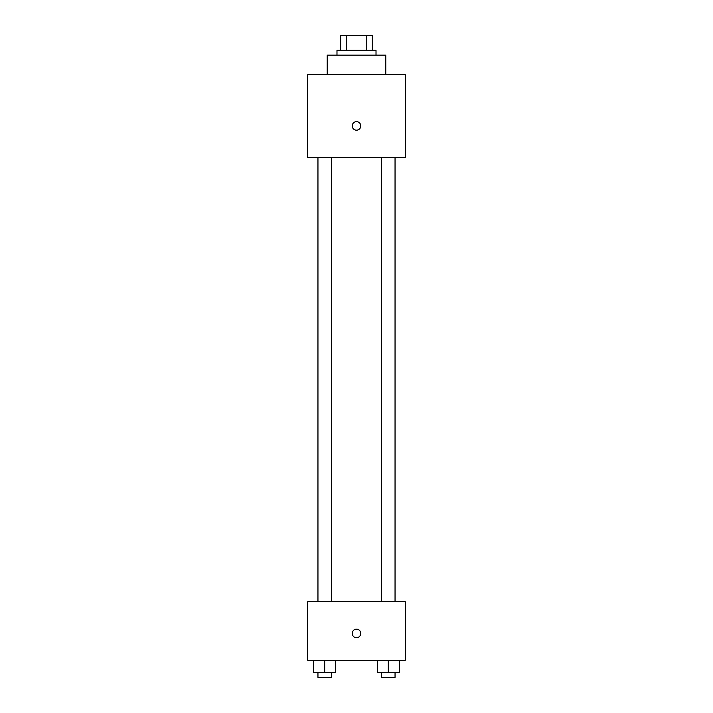 <?xml version="1.0" encoding="UTF-8"?>
<svg xmlns="http://www.w3.org/2000/svg" width="713" height="713" viewBox="0 0 713 713"><rect width="100%" height="100%" fill="white"/><g stroke="black" fill="none" stroke-linecap="round" stroke-linejoin="round"><path stroke-width="1.07" d="M346.233 50.293L346.233 35.65L340.645 35.65L340.645 50.293L340.645 35.65M346.233 35.65L372.355 35.65L372.355 50.293M366.767 50.293L366.767 35.65M336.982 55.168L336.982 50.293L376.018 50.293L376.018 55.168M385.778 74.687L385.778 55.168L327.222 55.168L327.222 74.687M307.704 74.687L405.296 74.687L405.296 157.644L307.704 157.644L307.704 74.687M356.5 130.194A4.269 4.269 0 0 1 352.801 123.795A4.269 4.269 0 0 1 360.199 123.795A4.269 4.269 0 0 1 356.5 130.194M307.704 601.71L405.296 601.71L405.296 660.274L307.704 660.274L307.704 601.71M356.5 637.698A4.269 4.269 0 0 1 352.801 631.299A4.269 4.269 0 0 1 360.199 631.299A4.269 4.269 0 0 1 356.5 637.698M377.337 660.274L377.337 672.466L399.298 672.466L399.298 660.274L399.298 672.466M388.318 672.466L388.318 660.274M395.047 672.466L395.047 677.35L381.58 677.35L381.58 672.466M313.702 660.274L313.702 672.466L335.663 672.466L335.663 660.274L335.663 672.466M324.682 672.466L324.682 660.274M331.42 672.466L331.42 677.35L317.953 677.35L317.953 672.466M381.58 157.644L381.58 601.71M395.047 157.644L395.047 601.71M331.42 601.71L331.42 157.644M317.953 601.71L317.953 157.644"/></g></svg>
